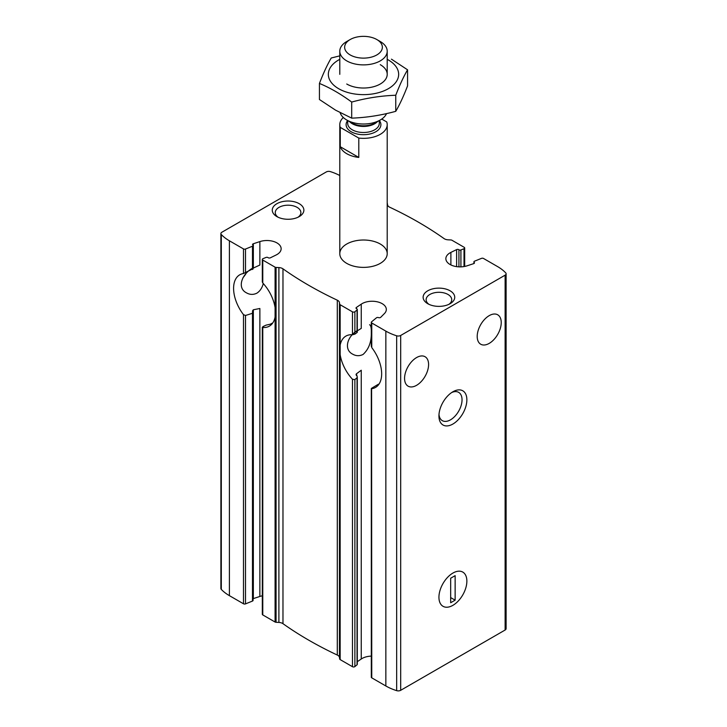 <?xml version="1.0" encoding="UTF-8"?>
<svg xmlns="http://www.w3.org/2000/svg" width="727" height="727" viewBox="0 0 727 727"><rect width="100%" height="100%" fill="white"/><g stroke="black" fill="none" stroke-linecap="round" stroke-linejoin="round"><path stroke-width="1.09" d="M356.693 330.939C347.061 336.955 343.735 349.651 352.613 354.131C356.039 356.094 359.538 356.194 363.091 354.44C368.743 349.205 371.479 341.999 371.297 332.83M371.297 330.176C371.197 327.132 370.634 325.305 369.607 324.705M245.808 273.897A16.994 9.805 -60 0 1 242.945 277.759M252.478 268.227C241.937 274.015 236.666 287.874 246.453 292.836C249.879 294.798 253.378 294.898 256.931 293.145C260.021 291.1 262.147 287.901 263.292 283.539M252.832 311.665L253.087 600.393A1.427 0.818 0 0 1 252.478 601.065L252.478 313.273L252.569 310.765L253.341 309.775L259.866 308.493L259.866 596.458A14.222 8.215 0 0 1 262.32 595.813M339.791 175.525A47.409 27.372 0 0 0 330.331 171.599A3.39 1.954 0 0 0 326.314 171.935L221.88 232.231A3.39 1.954 0 0 0 220.89 233.612L220.89 588.47A3.39 1.954 0 0 0 221.308 589.406A47.409 27.372 0 0 0 229.396 595.649L243.49 603.783A1.581 0.909 0 0 0 245.508 603.883L245.508 315.482L243.49 314.646A29.634 17.112 -120 0 1 239.728 274.815A29.634 17.112 -120 0 1 243.49 273.543L252.832 268.799M220.89 233.612A3.39 1.954 0 0 0 221.308 234.548A47.409 27.372 0 0 0 229.396 240.791L243.49 248.925A1.581 0.909 0 0 0 245.508 249.034L252.478 246.217A1.427 0.818 0 0 0 253.087 245.544A1.427 0.818 0 0 0 252.832 245.072A1.581 0.909 0 0 1 252.542 244.545A1.581 0.909 0 0 1 253.341 243.754L259.866 241.6A14.222 8.215 0 0 1 281.14 248.734A14.222 8.215 0 0 1 276.115 254.995L270.38 257.803A1.581 0.909 0 0 1 268.063 257.631A1.427 0.818 0 0 0 266.082 257.422L262.992 258.676A1.581 0.909 0 0 0 262.32 259.421A1.581 0.909 0 0 0 262.774 260.066L275.088 267.172A1.581 0.909 0 0 0 276.069 267.436L278.895 267.581A5.925 3.426 0 0 1 282.976 268.826A375.341 216.701 0 0 0 337.292 300.187A5.925 3.426 0 0 1 339.454 302.541L339.7 304.177A1.581 0.909 0 0 0 340.163 304.74L352.468 311.847A1.581 0.909 0 0 0 354.885 311.729L357.048 309.947A1.427 0.818 0 0 0 357.302 309.475A1.427 0.818 0 0 0 356.693 308.802A1.581 0.909 0 0 1 356.021 308.048A1.581 0.909 0 0 1 356.394 307.457L361.255 304.15A14.222 8.215 0 0 1 377.004 301.75A14.222 8.215 0 0 1 386.328 309.457A14.222 8.215 0 0 1 384.456 313.528L380.73 317.299A1.581 0.909 0 0 1 378.449 317.59A1.427 0.818 0 0 0 376.468 317.799L371.588 321.816A1.581 0.909 0 0 0 371.297 322.343A1.581 0.909 0 0 0 371.761 322.988L385.846 331.121A47.409 27.372 0 0 0 396.669 335.792A3.39 1.954 0 0 0 400.686 335.465L505.12 275.169A3.39 1.954 0 0 0 506.11 273.788A3.39 1.954 0 0 0 505.692 272.852A47.409 27.372 0 0 0 497.604 266.6L483.51 258.467A1.581 0.909 0 0 0 481.492 258.367L474.522 261.184A1.427 0.818 0 0 0 473.913 261.856A1.427 0.818 0 0 0 474.168 262.329A1.581 0.909 0 0 1 474.458 262.856A1.581 0.909 0 0 1 473.659 263.647L467.134 265.8A14.222 8.215 0 0 1 445.86 258.667A14.222 8.215 0 0 1 450.885 252.405L456.62 249.597A1.581 0.909 0 0 1 458.937 249.77A1.427 0.818 0 0 0 460.918 249.97L464.008 248.725A1.581 0.909 0 0 0 464.68 247.98A1.581 0.909 0 0 0 464.226 247.334L451.912 240.228A1.581 0.909 0 0 0 450.931 239.955L448.105 239.819A5.925 3.426 0 0 1 444.024 238.565A375.341 216.701 0 0 0 389.708 207.213A5.925 3.426 0 0 1 387.546 204.85L387.3 203.224A1.581 0.909 0 0 0 387.209 202.987M259.866 596.458L253.341 598.603A1.581 0.909 0 0 0 253.087 598.712M262.32 327.195L262.32 614.279A1.581 0.909 0 0 0 262.774 614.924L262.774 327.477A29.634 17.112 -120 0 0 269.363 326.141A29.634 17.112 -120 0 0 275.088 317.081L275.088 307.594A29.634 17.112 -120 0 0 262.774 282.985L262.774 260.066M272.816 322.87L270.38 324.178L266.082 325.133L262.992 326.587L262.774 327.477L262.992 326.587M262.356 281.976L262.774 282.985M262.774 614.924L275.088 622.03A1.581 0.909 0 0 0 276.069 622.294L278.895 622.439L278.895 267.581M371.297 656.117A14.222 8.215 0 0 0 361.255 659.007L361.255 370.243L356.394 373.842L357.293 377.049M371.297 388.591L371.297 677.201A1.581 0.909 0 0 0 371.761 677.846L371.588 388.273L378.449 384.183M278.895 622.439A5.925 3.426 0 0 1 282.976 623.684A375.341 216.701 0 0 0 337.292 655.045A5.925 3.426 0 0 1 339.454 657.399L339.7 659.035A1.581 0.909 0 0 0 340.163 659.598L340.163 354.649A29.634 17.112 -120 0 0 352.468 379.258L354.885 379.639L357.048 377.658L357.048 664.796A1.427 0.818 0 0 0 357.302 664.333L357.302 377.049M340.163 659.598L352.468 666.704A1.581 0.909 0 0 0 354.885 666.586L357.048 664.796M340.163 354.649L340.163 345.161A29.634 17.112 -120 0 1 345.888 336.101A29.634 17.112 -120 0 1 352.468 334.765L354.885 334.138L354.885 311.729M356.693 331.985L357.048 332.557L354.885 334.138M356.03 374.632L356.394 373.842L356.394 375.614M361.255 304.15L361.255 328.386L357.302 330.84M371.588 345.688L371.761 347.597A29.634 17.112 -120 0 1 375.523 387.427A29.634 17.112 -120 0 1 371.761 388.7L371.588 388.273M416.58 385.319A16.994 9.805 -60 0 1 408.083 386.155A16.994 9.805 -60 0 1 408.083 366.544A16.994 9.805 -60 0 1 425.077 356.73A16.994 9.805 -60 0 1 427.676 370.343A16.994 9.805 -60 0 1 416.58 385.319M489.216 343.38A16.994 9.805 -60 0 1 480.729 344.225A16.994 9.805 -60 0 1 480.72 324.605A16.994 9.805 -60 0 1 497.713 314.8A16.994 9.805 -60 0 1 500.321 328.413A16.994 9.805 -60 0 1 489.216 343.38M259.866 241.6L259.866 265.037L253.341 268.054L253.341 243.754M245.508 603.883L252.478 601.065M371.761 677.846L385.846 685.979A47.409 27.372 0 0 0 396.669 690.65A3.39 1.954 0 0 0 400.686 690.314L505.12 630.018A3.39 1.954 0 0 0 506.11 628.637L506.11 273.788M357.302 661.697L361.255 659.007M299.242 203.696A15.803 9.124 180 0 1 299.242 216.601A15.803 9.124 180 0 1 276.896 216.601A15.803 9.124 180 0 1 276.896 203.696A15.803 9.124 180 0 1 299.242 203.696M450.104 290.8A15.803 9.124 180 0 1 450.104 303.704A15.803 9.124 180 0 1 427.758 303.704A15.803 9.124 180 0 1 427.758 290.8A15.803 9.124 180 0 1 450.104 290.8M380.266 244.018A23.709 13.686 180 0 1 387.209 253.696A23.709 13.686 180 0 1 363.5 267.382A23.709 13.686 180 0 1 339.791 253.696A23.709 13.686 180 0 1 354.431 241.055A23.709 13.686 180 0 1 380.266 244.018M452.903 605.327A19.756 11.405 -60 0 1 438.935 597.267A19.756 11.405 -60 0 1 452.903 573.067A19.756 11.405 -60 0 1 466.87 581.137A19.756 11.405 -60 0 1 452.903 605.327A19.756 11.405 -60 0 1 443.025 606.309A19.756 11.405 -60 0 1 443.025 583.499A19.756 11.405 -60 0 1 462.781 572.094A19.756 11.405 -60 0 1 465.807 587.916A19.756 11.405 -60 0 1 452.903 605.327M452.903 424.032A19.756 11.405 -60 0 1 438.935 415.962A19.756 11.405 -60 0 1 452.903 391.771A19.756 11.405 -60 0 1 466.87 399.832A19.756 11.405 -60 0 1 452.903 424.032M245.508 315.482L252.478 313.273M451.631 392.571A16.33 9.433 -60 0 1 458.646 392.353A16.33 9.433 -60 0 1 461.154 405.448A16.33 9.433 -60 0 1 450.476 419.842A16.33 9.433 -60 0 1 442.316 420.651A16.33 9.433 -60 0 1 438.99 414.472M428.93 304.313A12.813 7.397 180 0 1 426.122 299.697A12.813 7.397 180 0 1 434.028 292.863A12.813 7.397 180 0 1 447.986 294.462A12.813 7.397 180 0 1 451.74 299.697A12.813 7.397 180 0 1 448.941 304.313M278.059 217.209A12.813 7.397 180 0 1 275.26 212.593A12.813 7.397 180 0 1 283.166 205.759A12.813 7.397 180 0 1 297.125 207.368A12.813 7.397 180 0 1 300.878 212.593A12.813 7.397 180 0 1 298.07 217.209M450.667 602.747L455.138 600.166L455.138 575.648L450.667 578.229L450.667 602.747M450.667 597.585L455.138 600.166M381.739 119.064L386.737 121.945A23.709 13.686 180 0 1 387.209 124.662A23.709 13.686 180 0 1 358.793 138.075L358.793 157.432A23.709 13.686 0 0 1 340.263 146.736L358.793 157.432M358.793 138.075L340.263 127.379A23.709 13.686 180 0 1 339.791 124.662A23.709 13.686 180 0 1 343.308 117.492M340.263 127.379L340.263 146.736M380.266 41.521L376.831 39.54A18.857 10.887 180 0 1 376.831 54.934A18.857 10.887 180 0 1 350.169 54.934A18.857 10.887 180 0 1 350.169 39.54A18.857 10.887 180 0 1 376.831 39.54L380.266 41.521A23.709 13.686 180 0 1 387.209 51.199A23.709 13.686 180 0 1 363.5 64.885A23.709 13.686 180 0 1 339.791 51.199A23.709 13.686 180 0 1 346.734 41.521L350.169 39.54M386.51 113.612A23.709 13.686 180 0 1 380.266 120A23.709 13.686 180 0 1 346.734 120A23.709 13.686 180 0 1 340.154 112.694M380.266 64.658A23.709 13.686 180 0 1 380.266 84.014A23.709 13.686 180 0 1 346.734 84.014L346.734 84.014M387.209 59.341A35.16 20.301 180 0 1 388.363 59.977A35.16 20.301 180 0 1 387.982 88.903A35.16 20.301 180 0 1 337.891 88.249A35.16 20.301 180 0 1 339.791 59.341M339.791 55.861L331.239 57.996C327.304 64.721 323.37 73.2 319.435 83.441C330.049 87.813 340.799 94.019 351.695 102.062C366.381 98.036 381.066 95.764 395.761 95.246C399.696 85.004 403.63 76.526 407.565 69.81L391.435 59.16M407.565 69.81L407.565 85.877C403.63 96.118 399.696 104.597 395.761 111.322C381.066 115.348 366.381 117.62 351.695 118.137L335.565 110.159L319.435 99.508L319.435 83.441M395.761 95.246L395.761 111.322M351.695 102.062L351.695 118.137M252.478 269.481L252.478 246.217M253.341 598.603L253.341 309.775M275.088 307.594L275.088 267.172M243.49 603.783L243.49 314.646M243.49 273.543L243.49 248.925M245.508 272.907L245.508 249.034M275.088 622.03L275.088 317.081M276.069 622.294L276.069 267.436M450.885 264.928L450.885 252.405M474.168 263.383L474.168 262.329M352.468 666.704L352.468 379.258M354.885 666.586L354.885 379.639M352.468 334.765L352.468 311.847M357.048 332.557L357.048 309.947M356.394 308.639L356.394 307.457M371.761 347.597L371.761 322.988M464.008 266.555L464.008 248.725M460.918 266.864L460.918 249.97M458.937 266.854L458.937 249.77M456.62 266.627L456.62 249.597M340.163 345.161L340.163 304.74M339.7 659.035L339.7 304.177M385.846 685.979L385.846 331.121M229.396 595.649L229.396 240.791M505.12 630.018L505.12 275.169M400.686 690.314L400.686 335.465M221.308 589.406L221.308 234.548M396.669 690.65L396.669 335.792M339.454 657.399L339.454 302.541M337.292 655.045L337.292 300.187M282.976 623.684L282.976 268.826M379.349 120.528A17.384 10.033 180 0 1 363.5 134.695A17.384 10.033 180 0 1 347.651 120.528M380.266 120L375.005 123.036A16.267 9.387 180 0 1 351.995 123.036L346.734 120M377.395 121.654A15.803 9.124 180 0 1 363.5 126.434A15.803 9.124 180 0 1 349.605 121.654M379.303 120.555L379.303 123.372A15.803 9.124 180 0 1 363.5 132.496A15.803 9.124 180 0 1 347.697 123.372L347.697 120.555M253.087 268.963L253.087 245.544M262.32 281.976L262.32 259.421M473.913 263.547L473.913 261.856M357.302 332.221L357.302 309.475M371.297 346.415L371.297 322.343M464.68 266.436L464.68 247.98M339.791 124.662L339.791 253.696M387.209 124.662L387.209 253.696M339.791 51.199L339.791 74.336M387.209 51.199L387.209 74.336"/></g></svg>
